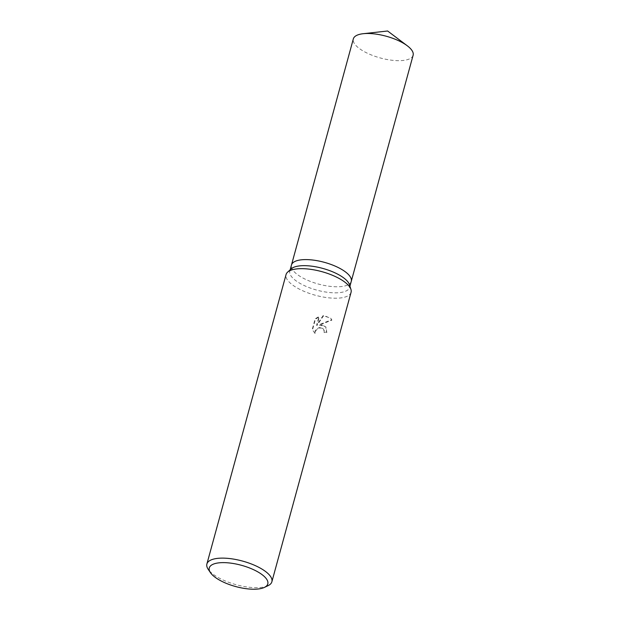 <?xml version="1.0" encoding="UTF-8"?>
<svg xmlns="http://www.w3.org/2000/svg" width="620" height="620" viewBox="0 0 620 620"><rect width="100%" height="100%" fill="white"/><g stroke="black" fill="none" stroke-linecap="round" stroke-linejoin="round"><path stroke-width="0.46" stroke-dasharray="3.1 2.33" d="M349.502 284.766A30.992 11.261 15.3 0 1 349.603 287.424A30.992 11.261 15.3 0 1 330.39 292.609A30.992 11.261 15.3 0 1 289.819 271.064A30.992 11.261 15.3 0 1 291.253 268.832M310.69 259.819A30.992 11.261 15.3 0 1 351.261 281.364A30.992 11.261 15.3 0 1 332.049 286.556A30.992 11.261 15.3 0 1 291.47 265.011L291.493 264.942M351.06 292.33A33.689 12.237 15.3 0 1 330.173 297.972A33.689 12.237 15.3 0 1 286.068 274.551M322.718 325.213L319.029 325.229L331.901 320.122L331.018 318.61L325.252 315.944L323.415 315.952L316.905 325.608L319.292 316.897L315.44 319.184L312.503 329.933L315.208 333.676L315.247 331.654L317.448 328.786L319.184 328.042L321.927 328.104L323.57 329.212L324.214 330.592L324.121 332.584A33.689 12.237 -164.7 0 0 326.825 332.615L326.004 327.151L322.718 325.213M268.042 585.683A33.689 12.237 15.3 0 1 250.984 587.427A33.689 12.237 15.3 0 1 208.196 569.315M314.913 333.312L312.201 329.553L315.138 318.804L318.998 316.533L316.611 325.244L323.121 315.588L330.724 318.238L331.599 319.75L318.734 324.865L325.709 326.787L326.531 332.25A32.845 11.927 15.3 0 1 323.826 332.219L323.919 330.228L323.284 328.848L320.703 327.538L318.897 327.678L315.758 329.677L314.945 331.281L315.2 333.676M413.114 55.258A30.992 11.261 15.3 0 1 393.901 60.45A30.992 11.261 15.3 0 1 353.33 38.905M351.276 281.294L351.261 281.364A30.992 11.261 15.3 0 1 332.049 286.556A30.992 11.261 15.3 0 1 291.478 265.011M290.152 269.832L289.819 271.064M349.944 286.184L349.603 287.424"/><path stroke-width="0.93" d="M210.482 572.702L208.196 569.315A33.689 12.237 15.3 0 1 206.886 564.006L286.068 274.551A33.689 12.237 15.3 0 1 287.633 272.118L291.253 268.832A30.992 11.261 15.3 0 1 309.031 265.879A30.992 11.261 15.3 0 1 349.502 284.766L350.951 289.439A33.689 12.237 15.3 0 1 351.06 292.33L271.87 581.785A33.689 12.237 15.3 0 1 268.042 585.683L264.345 587.435A30.318 11.013 15.3 0 1 248.992 589A30.318 11.013 15.3 0 1 210.482 572.702A30.318 11.013 15.3 0 1 228.098 562.844A30.318 11.013 15.3 0 1 260.695 573.663A30.318 11.013 15.3 0 1 264.345 587.435M310.69 259.819A30.992 11.261 15.3 0 0 291.478 265.011A30.992 11.261 15.3 0 1 310.69 259.819A30.992 11.261 15.3 0 1 351.261 281.364L349.944 286.184M287.633 272.118A33.689 12.237 15.3 0 1 306.954 268.91A33.689 12.237 15.3 0 1 350.951 289.439M206.886 564.006A33.689 12.237 15.3 0 1 227.765 558.364A33.689 12.237 15.3 0 1 271.87 581.785M291.493 264.942L353.33 38.905A30.992 11.261 15.3 0 1 363.18 33.712A30.992 11.261 15.3 0 1 372.543 33.712A30.992 11.261 15.3 0 1 407.278 45.779A30.992 11.261 15.3 0 1 413.114 55.258L351.276 281.294M291.47 265.011L290.152 269.832M407.278 45.779L387.624 31L363.18 33.712"/></g></svg>
